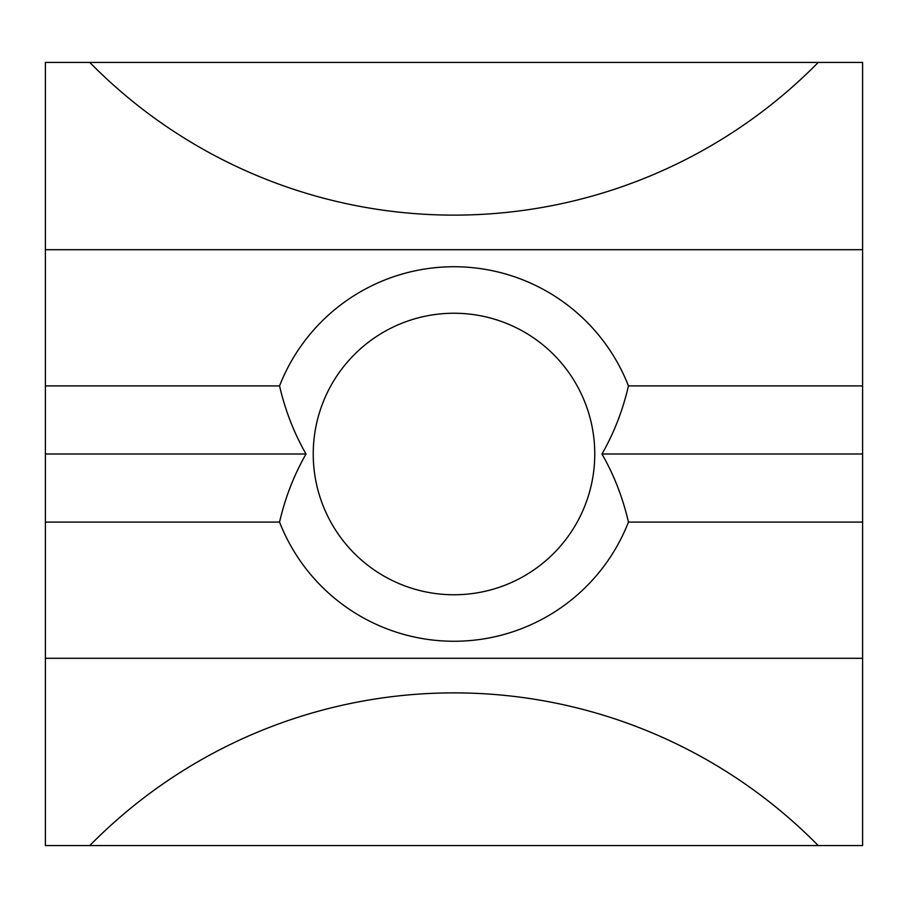 <?xml version="1.0" encoding="UTF-8"?>
<svg xmlns="http://www.w3.org/2000/svg" width="908" height="908" viewBox="0 0 908 908"><rect width="100%" height="100%" fill="white"/><g stroke="black" fill="none" stroke-linecap="round" stroke-linejoin="round"><path stroke-width="1.36" d="M454 594.763A140.763 140.763 0 0 0 594.763 454A140.763 140.763 0 0 0 454 313.237A140.763 140.763 0 0 0 313.237 454A140.763 140.763 0 0 0 454 594.763M628.45 385.9A187.275 187.275 0 0 0 279.55 385.9C285.226 410.439 294.056 433.139 306.041 454C294.056 474.861 285.226 497.561 279.55 522.1A187.275 187.275 0 0 0 628.45 522.1C622.775 497.561 613.944 474.861 601.959 454C613.944 433.139 622.775 410.439 628.45 385.9L862.6 385.9L862.6 454L601.959 454M89.767 62.425L818.233 62.425A510.75 510.75 0 0 1 89.767 62.425L45.4 62.425L45.4 845.575L89.767 845.575A510.75 510.75 0 0 1 818.233 845.575L862.6 845.575L862.6 454M818.233 62.425L862.6 62.425L862.6 385.9M862.6 522.1L628.45 522.1M45.4 522.1L279.55 522.1M45.4 658.3L862.6 658.3M45.4 385.9L279.55 385.9M45.4 249.7L862.6 249.7M89.767 845.575L818.233 845.575M45.4 454L306.041 454"/></g></svg>
